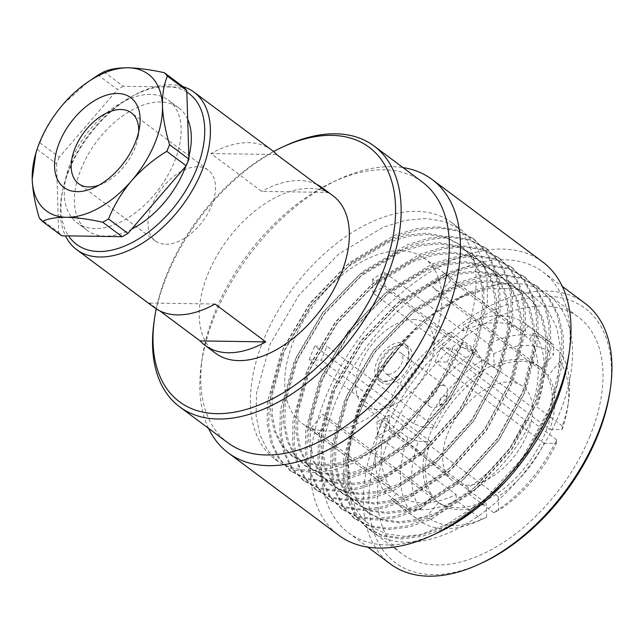 <?xml version="1.0" encoding="UTF-8"?>
<svg xmlns="http://www.w3.org/2000/svg" width="644" height="644" viewBox="0 0 644 644"><rect width="100%" height="100%" fill="white"/><g stroke="black" fill="none" stroke-linecap="round" stroke-linejoin="round"><path stroke-width="0.48" stroke-dasharray="3.22 2.42" d="M482.09 562.872A158.698 94.298 126.7 0 1 383.285 433.879A158.698 94.298 126.7 0 1 528.966 298.019A158.698 94.298 126.7 0 1 609.957 391.407M584.857 303.219A162.634 96.64 -53.3 0 0 378.092 431.947A162.634 96.64 -53.3 0 0 390.417 563.975M273.547 151.541A158.698 94.298 -53.3 0 0 167.408 272.903A158.698 94.298 -53.3 0 0 156.226 308.87M154.077 321.581A162.634 96.64 126.7 0 1 167.295 274.755A162.634 96.64 126.7 0 1 285.115 145.858M437.469 532.91A162.634 96.64 126.7 0 1 348.525 532.741A162.634 96.64 126.7 0 1 336.208 400.713A162.634 96.64 126.7 0 1 542.973 271.985A162.634 96.64 126.7 0 1 568.507 357.178M542.602 261.891A170.507 101.317 -53.3 0 0 325.824 396.849A170.507 101.317 -53.3 0 0 338.744 535.269M422.295 181.994A162.634 96.64 -53.3 0 0 333.351 181.825A162.634 96.64 -53.3 0 0 215.523 310.722A162.634 96.64 -53.3 0 0 202.313 357.549A162.634 96.64 -53.3 0 0 227.847 442.75M208.527 428.341A170.507 101.317 126.7 0 1 201.443 363.522A170.507 101.317 126.7 0 1 215.297 314.425A170.507 101.317 126.7 0 1 338.833 179.29A170.507 101.317 126.7 0 1 402.967 167.585M215.587 353.242A98.21 58.354 126.7 0 1 216.65 256.191A98.21 58.354 126.7 0 1 309.788 188.402A98.21 58.354 126.7 0 1 333.004 195.784M159.97 310.972L149.336 303.042A98.21 58.354 -53.3 0 0 154.278 307.518M182.96 86.61A98.21 58.354 -53.3 0 0 170.845 84.791A98.21 58.354 -53.3 0 0 133.203 95.731A98.21 58.354 -53.3 0 0 62.693 190.278A98.21 58.354 -53.3 0 0 65.455 235.825M271.696 150.06A98.21 58.354 -53.3 0 0 248.471 142.678A98.21 58.354 -53.3 0 0 210.958 153.546L261.73 191.405L327.402 192.395M316.768 184.466A98.21 58.354 -53.3 0 0 299.243 180.545A98.21 58.354 -53.3 0 0 261.73 191.405M186.832 92.116A94.048 55.883 -53.3 0 0 166.86 86.594A94.048 55.883 -53.3 0 0 130.812 97.067A94.048 55.883 -53.3 0 0 63.289 187.613A94.048 55.883 -53.3 0 0 68.586 235.873M187.686 119.277A76.483 45.45 -53.3 0 0 178.597 107.741A76.483 45.45 -53.3 0 0 160.517 101.994A76.483 45.45 -53.3 0 0 87.978 154.785A76.483 45.45 -53.3 0 0 87.157 230.367A76.483 45.45 -53.3 0 0 105.238 236.107A76.483 45.45 -53.3 0 0 131.553 229.192M150.358 94.418A76.483 45.45 -53.3 0 0 77.827 147.21A76.483 45.45 -53.3 0 0 76.998 222.792A76.483 45.45 -53.3 0 0 95.079 228.54A76.483 45.45 -53.3 0 0 167.617 175.74A76.483 45.45 -53.3 0 0 168.438 100.166A76.483 45.45 -53.3 0 0 150.358 94.418M98.854 185.239A44.178 26.251 -53.3 0 0 102.702 183.685A44.178 26.251 -53.3 0 0 138.299 135.956A44.178 26.251 -53.3 0 0 138.685 131.819M165.79 244.237A44.178 26.251 -53.3 0 0 207.682 213.736A44.178 26.251 -53.3 0 0 208.165 170.088A44.178 26.251 -53.3 0 0 197.716 166.764A44.178 26.251 -53.3 0 0 155.824 197.257A44.178 26.251 -53.3 0 0 155.349 240.912A44.178 26.251 -53.3 0 0 165.79 244.237M462.698 342.334A147.645 87.737 126.7 0 1 274.988 459.196A147.645 87.737 126.7 0 1 263.798 339.34A147.645 87.737 126.7 0 1 451.508 222.478A147.645 87.737 126.7 0 1 462.698 342.334L473.799 350.618L446.606 400.632L408.529 442.903L365.494 471.07L344.009 478.5L324.173 480.939L305.803 478.339L290.082 470.458L278.691 458.584L271.068 443.144L267.188 423.841L267.606 401.413L281.251 352.357L310.03 303.525L349.692 262.438L394.313 235.454L416.62 228.636L437.228 226.769L456.387 229.964L472.954 238.473L485.133 250.935L493.505 266.93L498.15 286.813L498.545 309.844L486.494 360.085L459.301 410.099L421.224 452.362L378.189 480.529L356.696 487.967L336.86 490.406L318.498 487.798L302.777 479.925L291.386 468.051L283.754 452.611L279.882 433.299L280.301 410.88L293.946 361.823L322.724 312.984L362.387 271.905L407.008 244.921L429.315 238.095L449.923 236.235L469.082 239.431L485.648 247.94L497.828 260.401L506.2 276.397L510.845 296.272L511.239 319.303L499.189 369.551L471.988 419.566L433.919 461.829L390.884 489.995L369.39 497.434L349.555 499.865L331.193 497.265L315.471 489.392L304.081 477.518L296.449 462.078L292.577 442.766L292.996 420.347L306.641 371.282L335.419 322.451L375.082 281.372L419.703 254.388L442.009 247.562L462.617 245.702L481.776 248.898L498.335 257.399L510.523 269.86L518.895 285.856L523.54 305.739L523.934 328.77L511.875 379.018L484.682 429.033L446.614 471.295L403.571 499.462L382.085 506.9L362.25 509.332L343.888 506.731L328.166 498.859L316.768 486.985L309.144 471.545L305.264 452.233L305.691 429.814L319.327 380.749L348.114 331.918L387.777 290.838L432.398 263.855L454.704 257.028L475.304 255.169L494.471 258.365L511.03 266.866L523.218 279.327L531.59 295.322L536.235 315.206L536.629 338.237L524.57 388.477L497.377 438.5L459.301 480.762L416.266 508.929L394.78 516.359L374.945 518.798L356.575 516.198L340.853 508.317L329.462 496.444L321.839 481.004L317.959 461.7L318.386 439.28L332.022 390.216L360.801 341.384L400.463 300.305L445.084 273.322L467.391 266.495L487.999 264.628L507.158 267.824L523.725 276.332L535.905 288.794L544.277 304.789L548.921 324.673L549.324 347.704L537.265 397.944L510.072 447.958L471.996 490.229L428.96 518.396L407.467 525.826L387.632 528.265L369.27 525.665L353.548 517.784L342.157 505.91L334.526 490.47L330.654 471.166L331.072 448.739L344.717 399.683L373.496 350.851L413.158 309.764L457.779 282.78L480.086 275.954L500.694 274.094L519.853 277.29L536.42 285.799L548.599 298.261L556.971 314.256L561.616 334.139L562.011 357.17L549.96 407.411L522.759 457.425L484.691 499.688L441.655 527.855L420.162 535.293L400.327 537.732L381.964 535.124L366.243 527.251L354.852 515.377L347.221 499.937L343.349 480.625L343.767 458.206L357.412 409.149C383.019 348.291 444.416 292.175 496.435 284.761L465.845 294.904L434.829 313.338L405.607 338.986L379.099 372.055L360.568 406.34L354.514 422.907L350.038 441.744L348.074 467.045L351.817 488.555L358.756 502.634L369.125 513.453L383.446 520.618L400.19 522.968L418.27 520.722L437.864 513.904L477.107 488.12L511.811 449.464L536.589 403.732L547.529 357.79L547.134 336.723L542.852 318.538L535.172 303.904L524.015 292.497L508.849 284.704L491.316 281.758L472.454 283.432L452.048 289.639L411.218 314.24L374.929 351.704L348.565 396.261L336.039 441.019L335.621 461.474L339.13 479.088L346.061 493.167L356.43 503.986L370.759 511.151L387.495 513.501L405.583 511.256L425.177 504.437L464.413 478.661L499.124 440.005L523.894 394.265L534.834 348.324L534.44 327.257L530.165 309.072L522.485 294.437L511.32 283.03L496.154 275.238L478.621 272.291L459.768 273.966L439.353 280.18L398.531 304.773L362.234 342.246L335.878 386.794L323.344 431.561L322.926 452.008L326.436 469.621L333.367 483.7L343.743 494.52L358.064 501.684L374.8 504.043L392.888 501.789L412.482 494.97L451.718 469.194L486.429 430.538L511.199 384.798L522.139 338.857L521.745 317.798L517.47 299.613L509.79 284.978L498.625 273.571L483.459 265.771L465.926 262.824L447.073 264.499L426.666 270.713L385.837 295.306L349.539 332.779L323.183 377.328L310.658 422.094L310.231 442.549L313.741 460.154L320.672 474.234L331.048 485.053L345.369 492.225L362.113 494.576L380.193 492.322L399.787 485.504L439.031 459.727L473.734 421.071L498.504 375.339L509.452 329.39L509.05 308.331L504.775 290.146L497.096 275.511L485.938 264.104L470.772 256.304L453.231 253.358L434.378 255.04L413.971 261.247L373.142 285.839L336.844 323.312L310.488 367.869L297.963 412.627L297.544 433.082L301.046 450.695L307.985 464.775L318.353 475.586L332.674 482.759L349.418 485.109L367.499 482.855L387.092 476.037L426.336 450.261L461.04 411.605L485.818 365.873L496.757 319.923L496.363 298.864L492.08 280.679L484.401 266.044L473.243 254.638L458.077 246.845L440.544 243.899L421.683 245.573L401.276 251.78L360.447 276.373L324.157 313.845L297.794 358.402L285.268 403.16L284.849 423.615L288.351 441.229L295.29 455.308L305.659 466.127L319.988 473.292L336.723 475.642L354.812 473.396L374.406 466.578L413.641 440.794L448.353 402.146L473.123 356.406L484.063 310.464L483.668 289.398L479.394 271.213L471.714 256.578L460.549 245.171L445.382 237.378L427.849 234.432L408.996 236.107L388.582 242.313L347.76 266.914L311.463 304.387L285.107 348.935L272.573 393.693L272.154 414.148L275.664 431.762L282.595 445.841L292.972 456.66L307.293 463.825L324.029 466.176L342.117 463.93L361.711 457.111L400.946 431.335L435.658 392.679L460.428 346.939L458.842 345.756L462.698 342.334L435.497 392.357L397.429 434.62L354.385 462.786L332.9 470.217L313.065 472.656L294.702 470.056L278.981 462.175L267.582 450.301L259.959 434.861L256.079 415.557L256.505 393.138L270.142 344.073L298.929 295.242L338.591 254.163L383.212 227.179L405.519 220.353L426.119 218.485L445.286 221.681L461.845 230.19L474.032 242.651L482.404 258.647L487.049 278.53L487.444 301.561L475.385 351.801L448.192 401.816L410.115 444.086L367.08 472.253L345.595 479.683L325.759 482.123L307.389 479.522L291.676 471.641L280.277 459.768L272.654 444.328L268.773 425.024L269.2 402.597L282.837 353.54L311.624 304.709L351.278 263.621L395.907 236.638L418.214 229.811L438.814 227.952L457.973 231.148L474.539 239.657L486.719 252.118L495.091 268.113L499.744 287.997L500.138 311.028L488.08 361.268L460.887 411.283L422.81 453.545L379.775 481.712L358.281 489.15L338.446 491.589L320.084 488.981L304.362 481.108L292.972 469.235L285.34 453.795L281.468 434.483L281.887 412.063L295.532 363.007L324.31 314.167L363.973 273.088L408.594 246.105L430.9 239.278L451.508 237.419L470.667 240.614L487.234 249.123L499.414 261.577L507.786 277.572L512.431 297.456L512.825 320.487L500.774 370.735L473.582 420.749L435.505 463.012L392.47 491.179L370.976 498.617L351.141 501.048L332.779 498.448L317.057 490.575L305.667 478.701L298.035 463.261L294.163 443.949L294.582 421.53L308.226 372.465L337.005 323.634L376.668 282.555L421.289 255.571L443.595 248.745L464.203 246.885L483.362 250.081L499.929 258.582L512.109 271.043L520.481 287.039L525.126 306.922L525.52 329.953L513.469 380.202L486.268 430.216L448.2 472.479L405.165 500.646L383.671 508.084L363.836 510.515L345.474 507.915L329.752 500.034L318.353 488.168L310.73 472.728L306.85 453.416L307.277 430.997L320.913 381.932L349.7 333.101L389.362 292.022L433.984 265.038L456.29 258.212L476.89 256.344L496.057 259.548L512.616 268.049L524.804 280.51L533.176 296.506L537.821 316.389L538.215 339.42L526.156 389.66L498.963 439.683L460.887 481.945L417.851 510.112L396.366 517.543L376.531 519.982L358.161 517.382L342.447 509.501L331.048 497.627L323.425 482.187L319.545 462.883L319.971 440.464L333.608 391.399L362.395 342.568L402.049 301.489L446.678 274.505L468.985 267.679L489.585 265.811L508.744 269.007L525.311 277.516L537.49 289.977L545.862 305.972L550.515 325.856L550.91 348.887L538.851 399.127L511.658 449.142L473.582 491.412L430.546 519.579L409.061 527.009L389.218 529.449L370.855 526.84L355.134 518.967L343.743 507.094L336.112 491.654L332.24 472.35L332.658 449.923L346.303 400.866L375.082 352.035L414.744 310.947L459.365 283.964L481.672 277.137L502.28 275.278L521.439 278.474L538.006 286.983L550.185 299.444L558.557 315.439L563.202 335.323L563.597 358.354L551.546 408.594L524.353 458.609L486.276 500.871L443.241 529.038L421.748 536.476L401.912 538.915L383.55 536.307L367.829 528.434L356.438 516.56L348.807 501.121L344.934 481.809L345.353 459.389L358.998 410.333C370.815 383.18 387.889 358.362 410.22 335.886A147.645 87.737 -53.3 0 0 360.262 411.274A147.645 87.737 -53.3 0 0 348.267 453.795A147.645 87.737 -53.3 0 0 371.451 531.131A147.645 87.737 -53.3 0 0 559.161 414.277A147.645 87.737 -53.3 0 0 547.972 294.413A147.645 87.737 -53.3 0 0 496.435 284.761M589.622 436.986A147.645 87.737 -53.3 0 0 578.441 317.13A147.645 87.737 -53.3 0 0 390.731 433.992A147.645 87.737 -53.3 0 0 401.912 553.848A147.645 87.737 -53.3 0 0 589.622 436.986M410.22 335.886C399.811 346.536 390.425 358.064 382.053 370.461C373.327 384.009 369.229 390.232 360.302 410.687L348.476 452.346L348.871 489.182L355.794 508.865L362.58 518.678L373.697 528.177L386.489 533.868L404.416 536.299L420.291 534.657L457.522 520.111L496.621 490.052L524.844 456.371L549.292 410.598L557.913 381.498L560.344 346.762L556.625 327.265L546.41 307.655L530.052 294.042L513.928 288.568L488.627 288.633L459.253 297.955L424.444 319.923L392.743 351.616A134.862 80.138 -53.3 0 0 360.632 405.261A134.862 80.138 -53.3 0 0 350.038 441.744M447.186 362.033A102.758 61.059 -53.3 0 0 450.228 355.134A102.758 61.059 -53.3 0 0 452.877 348.227L531.574 406.911A102.758 61.059 -53.3 0 0 529.457 339.018L450.76 280.333A102.758 61.059 -53.3 0 0 444.416 273.289L523.113 331.974A102.758 61.059 -53.3 0 0 521.141 330.396A102.758 61.059 -53.3 0 0 463.286 331.072L384.589 272.388A102.758 61.059 -53.3 0 0 372.562 279.158L451.259 337.842A102.758 61.059 -53.3 0 0 393.548 404.826L314.852 346.15A102.758 61.059 -53.3 0 0 311.801 353.049A102.758 61.059 -53.3 0 0 309.16 359.956L387.857 418.64A102.758 61.059 -53.3 0 0 389.974 486.534L311.277 427.849A102.758 61.059 -53.3 0 0 317.613 434.893L396.31 493.57A102.758 61.059 -53.3 0 0 398.282 495.156A102.758 61.059 -53.3 0 0 456.137 494.471L377.44 435.795A102.758 61.059 -53.3 0 0 389.475 429.025L468.172 487.709A102.758 61.059 -53.3 0 0 525.882 420.717L447.186 362.033L434.941 361.848A84.654 50.304 -53.3 0 0 440.633 348.042L547.255 427.552A84.654 50.304 -53.3 0 0 545.573 373.552A84.654 50.304 -53.3 0 0 539.229 366.508A84.654 50.304 -53.3 0 0 538.239 365.736A84.654 50.304 -53.3 0 0 491.646 365.792A84.654 50.304 -53.3 0 0 479.611 372.554A84.654 50.304 -53.3 0 0 433.71 425.837A84.654 50.304 -53.3 0 0 428.019 439.643A84.654 50.304 -53.3 0 0 429.701 493.642A84.654 50.304 -53.3 0 0 436.044 500.686A84.654 50.304 -53.3 0 0 437.034 501.459A84.654 50.304 -53.3 0 0 483.628 501.402A84.654 50.304 -53.3 0 0 495.663 494.64A84.654 50.304 -53.3 0 0 541.564 441.357A84.654 50.304 -53.3 0 0 547.255 427.552L549.791 429.443A84.654 50.304 -53.3 0 0 548.108 375.444L438.95 294.042A84.654 50.304 -53.3 0 0 432.607 286.999L541.765 368.4A84.654 50.304 -53.3 0 0 540.775 367.627A84.654 50.304 -53.3 0 0 494.181 367.684L385.023 286.282A84.654 50.304 -53.3 0 0 372.997 293.052L482.155 374.446A84.654 50.304 -53.3 0 0 436.254 427.729L327.096 346.327A84.654 50.304 -53.3 0 0 321.404 360.141L430.562 441.543L418.318 441.357A102.758 61.059 -53.3 0 0 420.435 509.243L410.228 511.416A110.639 65.744 -53.3 0 1 407.926 437.485L418.318 441.357M294.034 339.799A102.758 61.059 -53.3 0 0 301.819 423.221A102.758 61.059 -53.3 0 0 432.462 341.884A102.758 61.059 -53.3 0 0 424.678 258.461A102.758 61.059 -53.3 0 0 294.034 339.799M466.369 485.198A58.854 34.969 -53.3 0 0 522.735 443.595A58.854 34.969 -53.3 0 0 521.704 385.643A58.854 34.969 -53.3 0 0 508.905 381.997A58.854 34.969 -53.3 0 0 453.658 421.651A58.854 34.969 -53.3 0 0 451.396 479.933A58.854 34.969 -53.3 0 0 466.369 485.198M413.529 319.505A51.319 30.493 126.7 0 1 424.686 322.684A51.319 30.493 126.7 0 1 425.587 373.222A51.319 30.493 126.7 0 1 376.434 409.495A51.319 30.493 126.7 0 1 363.377 404.907A51.319 30.493 126.7 0 1 365.349 354.079A51.319 30.493 126.7 0 1 413.529 319.505M383.768 381.779A22.371 13.291 -53.3 0 0 390.707 380.121A22.371 13.291 -53.3 0 0 408.731 355.955A22.371 13.291 -53.3 0 0 405.221 344.234A22.371 13.291 -53.3 0 0 399.932 342.56A22.371 13.291 -53.3 0 0 378.72 358A22.371 13.291 -53.3 0 0 378.479 380.097A22.371 13.291 -53.3 0 0 383.768 381.779M386.899 384.114A22.371 13.291 -53.3 0 0 408.111 368.674A22.371 13.291 -53.3 0 0 408.352 346.569A22.371 13.291 -53.3 0 0 403.064 344.886A22.371 13.291 -53.3 0 0 381.852 360.334A22.371 13.291 -53.3 0 0 381.61 382.431A22.371 13.291 -53.3 0 0 386.899 384.114M400.488 345.232A20.399 12.123 -53.3 0 0 379.38 362.91A20.399 12.123 -53.3 0 0 385.748 380.998A20.399 12.123 -53.3 0 0 392.083 379.493A20.399 12.123 -53.3 0 0 408.513 357.444A20.399 12.123 -53.3 0 0 400.488 345.232M442.509 385.273A12.8 7.607 -53.3 0 0 430.369 394.104A12.8 7.607 -53.3 0 0 430.232 406.75A12.8 7.607 -53.3 0 0 433.259 407.716A12.8 7.607 -53.3 0 0 437.228 406.767A12.8 7.607 -53.3 0 0 447.54 392.937A12.8 7.607 -53.3 0 0 445.527 386.239A12.8 7.607 -53.3 0 0 442.509 385.273M388.493 374.333A12.8 7.607 126.7 0 1 385.466 373.375A12.8 7.607 126.7 0 1 385.611 360.729A12.8 7.607 126.7 0 1 397.742 351.898A12.8 7.607 126.7 0 1 400.769 352.856A12.8 7.607 126.7 0 1 400.632 365.502A12.8 7.607 126.7 0 1 388.493 374.333M441.18 404.593A4.919 2.922 126.7 0 1 439.643 400.23A4.919 2.922 126.7 0 1 444.738 395.963A4.919 2.922 126.7 0 1 446.67 398.91A4.919 2.922 126.7 0 1 442.71 404.231A4.919 2.922 126.7 0 1 441.18 404.593M430.562 441.543A84.654 50.304 -53.3 0 0 432.245 495.542L323.087 414.14A84.654 50.304 -53.3 0 0 329.422 421.184L438.58 502.578A84.654 50.304 -53.3 0 0 439.57 503.35A84.654 50.304 -53.3 0 0 486.164 503.294L377.006 421.901A84.654 50.304 -53.3 0 0 389.04 415.13L498.198 496.532A84.654 50.304 -53.3 0 0 544.1 443.249L434.941 361.848M418.962 520.392A110.639 65.744 -53.3 0 1 416.563 518.46L426.771 516.287A102.758 61.059 -53.3 0 0 484.94 517.977A102.758 61.059 -53.3 0 0 486.598 517.188L481.712 519.442A110.639 65.744 -53.3 0 1 479.466 520.513A110.639 65.744 -53.3 0 1 418.962 520.392L393.573 501.467A110.639 65.744 -53.3 0 0 456.322 500.509L481.712 519.442M486.598 517.188L486.164 503.294M438.58 502.578L426.771 516.287M416.563 518.46L391.182 499.527A110.639 65.744 -53.3 0 0 393.573 501.467M420.435 509.243L432.245 495.542M407.926 437.485L382.536 418.56A110.639 65.744 -53.3 0 0 384.838 492.483L410.228 511.416M481.72 360.56A102.758 61.059 -53.3 0 0 424.01 427.544L413.617 423.68A110.639 65.744 -53.3 0 1 476.455 350.73L481.72 360.56L482.155 374.446M424.01 427.544L436.254 427.729M476.455 350.73L451.066 331.805A110.639 65.744 -53.3 0 0 388.227 404.754L413.617 423.68M551.232 343.011A110.639 65.744 -53.3 0 1 553.631 344.951L553.574 354.691A102.758 61.059 -53.3 0 0 493.755 353.789L488.49 343.968A110.639 65.744 -53.3 0 1 551.232 343.011L525.85 324.085A110.639 65.744 -53.3 0 0 463.1 325.035L488.49 343.968M493.755 353.789L494.181 367.684M541.765 368.4L553.574 354.691M553.631 344.951L528.241 326.017A110.639 65.744 -53.3 0 0 525.85 324.085M562.035 429.629A102.758 61.059 -53.3 0 0 567.742 406.944A102.758 61.059 -53.3 0 0 559.918 361.735L559.974 351.994A110.639 65.744 -53.3 0 1 568.604 400.971A110.639 65.744 -53.3 0 1 562.276 425.917L562.035 429.629L549.791 429.443M559.918 361.735L548.108 375.444M562.276 425.917L536.887 406.992A110.639 65.744 -53.3 0 0 534.584 333.061L559.974 351.994M498.198 496.532L498.633 510.426A102.758 61.059 -53.3 0 0 556.344 443.434L544.1 443.249M556.344 443.434L556.585 439.731A110.639 65.744 -53.3 0 1 493.747 512.672L498.633 510.426M493.747 512.672L468.357 493.747A110.639 65.744 -53.3 0 0 531.195 420.798L556.585 439.731M468.172 487.709L468.357 493.747M389.475 429.025L389.04 415.13M377.44 435.795L377.006 421.901M456.137 494.471L456.322 500.509M396.31 493.57L391.182 499.527M317.613 434.893L329.422 421.184M311.277 427.849L323.087 414.14M389.974 486.534L384.838 492.483M387.857 418.64L382.536 418.56M309.16 359.956L321.404 360.141M314.852 346.15L327.096 346.327M393.548 404.826L388.227 404.754M451.259 337.842L451.066 331.805M372.562 279.158L372.997 293.052M384.589 272.388L385.023 286.282M463.286 331.072L463.1 325.035M523.113 331.974L528.241 326.017M444.416 273.289L432.607 286.999M450.76 280.333L438.95 294.042M529.457 339.018L534.584 333.061M531.574 406.911L536.887 406.992M440.633 348.042L452.877 348.227M525.882 420.717L531.195 420.798M392.743 351.616L373.914 377.521L359.674 404.545L347.148 449.303L346.722 469.758L350.231 487.371L357.17 501.451L367.539 512.27L381.86 519.434L398.604 521.785L416.684 519.539L436.278 512.721L475.522 486.936L510.225 448.288L535.003 402.548L545.943 356.607L545.549 335.54L541.266 317.355L533.586 302.72L522.429 291.313L507.263 283.521L489.722 280.575L470.869 282.249L450.462 288.456L409.632 313.056L373.343 350.529L346.979 395.078L334.453 439.836L334.035 460.291L337.537 477.904L344.476 491.984L354.844 502.803L369.173 509.968L385.909 512.318L403.997 510.072L423.583 503.254L462.827 477.478L497.538 438.822L522.308 393.082L533.248 347.14L532.854 326.073L528.579 307.888L520.899 293.253L509.734 281.847L494.568 274.054L477.035 271.108L458.182 272.782L437.767 278.997L396.946 303.59L360.648 341.062L334.292 385.611L321.759 430.377L321.34 450.824L324.85 468.438L331.781 482.517L342.157 493.336L356.478 500.501L373.214 502.859L391.302 500.605L410.896 493.787L450.132 468.011L484.843 429.355L509.613 383.615L520.553 337.673L520.159 316.615L515.884 298.43L508.205 283.795L497.039 272.388L481.873 264.587L464.34 261.641L445.487 263.324L425.072 269.53L384.251 294.123L347.953 331.596L321.598 376.144L309.064 420.91L308.645 441.365L312.155 458.971L319.086 473.05L329.462 483.869L343.783 491.042L360.527 493.393L378.608 491.139L398.201 484.32L437.445 458.544L472.149 419.888L496.918 374.156L507.866 328.207L507.464 307.148L503.189 288.963L495.51 274.328L484.352 262.921L469.186 255.121L451.645 252.174L432.792 253.857L412.385 260.063L371.556 284.656L335.258 322.129L308.903 366.686L296.377 411.444L295.95 431.899L299.46 449.512L306.399 463.591L316.768 474.403L331.088 481.575L347.832 483.926L365.913 481.672L385.506 474.853L424.75 449.077L459.454 410.421L484.224 364.689L495.172 318.748L494.777 297.681L490.495 279.496L482.815 264.861L471.658 253.454L456.491 245.662L438.95 242.716L420.097 244.39L399.691 250.597L358.861 275.197L322.572 312.662L296.208 357.219L283.682 401.977L283.263 422.432L286.765 440.045L293.704 454.125L304.073 464.944L318.402 472.108L335.138 474.459L353.218 472.213L372.812 465.395L412.055 439.611L446.767 400.962L471.537 355.222L482.477 309.281L482.082 288.214L477.8 270.029L470.128 255.394L458.963 243.987L443.796 236.195L426.264 233.249L407.411 234.923L386.996 241.13L346.166 265.731L309.877 303.203L283.521 347.752L270.987 392.51L270.569 412.965L274.078 430.578L281.009 444.658L291.386 455.477L305.707 462.642L322.443 464.992L340.531 462.746L360.125 455.928L399.361 430.152L434.072 391.496L458.842 345.756M473.799 350.618L460.428 346.939M36 152.411L37.119 149.368A96.326 57.236 126.7 0 1 39.864 142.71C45.563 128.736 53.275 115.976 63.007 104.425L88.333 81.635M103.934 71.814L123.326 86.272L183.733 87.19M123.326 86.272A96.326 57.236 -53.3 0 0 117.53 89.54L98.13 75.074M39.864 142.71L59.264 157.176L117.53 89.54M59.264 157.176A96.326 57.236 -53.3 0 0 56.519 163.834L37.119 149.368M39.26 217.913L58.652 232.379L56.519 163.834M58.652 232.379A96.326 57.236 -53.3 0 0 61.711 235.768M185.802 166.224A76.483 45.45 -53.3 0 0 188.845 156.532M210.958 153.546L276.63 154.536M215.007 304.032L149.336 303.042M202.313 357.549L201.443 363.522M63.289 187.613L62.693 190.278M130.812 97.067L133.203 95.731M87.157 230.367L76.998 222.792M138.299 135.956L139.595 126.997M102.702 183.685L94.483 187.493M208.165 170.088L131.36 112.813M451.508 222.478L461.845 230.19M472.954 238.473L474.539 239.657M485.648 247.94L487.234 249.123M498.343 257.399L499.929 258.582M511.03 266.866L512.616 268.049M523.725 276.332L525.311 277.516M536.42 285.799L538.006 286.983M547.972 294.413L578.441 317.13M366.243 527.251L367.829 528.434M290.082 470.458L291.668 471.641M302.777 479.925L304.362 481.108M315.471 489.392L317.057 490.575M328.166 498.85L329.752 500.034M340.853 508.317L342.447 509.501M353.548 517.784L355.134 518.967M371.451 531.131L401.912 553.848M459.261 297.947L465.845 294.904M348.476 452.346L348.267 453.795M398.282 495.156L301.819 423.221M424.686 322.684L521.704 385.643M408.352 346.569L405.221 344.234M430.232 406.75L385.466 373.375M348.525 532.741L367.853 547.15M542.973 271.985L562.293 286.395M446.67 398.91L447.54 392.937M442.71 404.231L437.228 406.767M445.527 386.239L400.769 352.856M408.513 357.444L408.731 355.955M392.083 379.493L390.707 380.121M381.61 382.431L378.479 380.097M363.377 404.907L451.396 479.933M484.94 517.977L479.466 520.513M437.034 501.459L439.57 503.35M538.239 365.736L540.775 367.627M567.742 406.944L568.604 400.971M521.141 330.396L424.678 258.461M369.125 513.453L367.539 512.27M524.015 292.497L522.429 291.313M356.43 503.986L354.844 502.803M511.32 283.03L509.734 281.847M343.743 494.52L342.157 493.336M498.625 273.571L497.039 272.388M331.048 485.053L329.462 483.869M485.938 264.104L484.352 262.921M318.353 475.586L316.768 474.403M473.243 254.638L471.658 253.454M305.659 466.127L304.073 464.944M460.549 245.171L458.963 243.987M292.972 456.66L291.386 455.477M274.988 459.196L278.981 462.175M155.349 240.912L78.544 183.645M178.597 107.741L168.438 100.166M333.351 181.825L338.833 179.29"/><path stroke-width="0.97" d="M610.391 388.421L609.957 391.407A158.698 94.298 126.7 0 1 597.069 437.099A158.698 94.298 126.7 0 1 482.09 562.872L479.353 564.144A162.634 96.64 -53.3 0 0 597.181 435.247A162.634 96.64 -53.3 0 0 610.391 388.421A162.634 96.64 -53.3 0 0 584.857 303.219L562.293 286.395M367.853 547.15L390.417 563.975A162.634 96.64 -53.3 0 0 479.353 564.144M156.226 308.87A158.698 94.298 -53.3 0 0 154.512 318.595A158.698 94.298 -53.3 0 0 235.511 411.983A158.698 94.298 -53.3 0 0 381.192 276.123A158.698 94.298 -53.3 0 0 282.378 147.13A158.698 94.298 -53.3 0 0 273.547 151.541M282.378 147.13L285.115 145.858A162.634 96.64 126.7 0 1 374.059 146.027A162.634 96.64 126.7 0 1 386.384 278.055A162.634 96.64 126.7 0 1 179.612 406.783A162.634 96.64 126.7 0 1 154.077 321.581L154.512 318.595M569.376 351.205L568.507 357.178A162.634 96.64 126.7 0 1 555.297 404.013A162.634 96.64 126.7 0 1 437.469 532.91L431.987 535.446A170.507 101.317 -53.3 0 0 555.522 400.31A170.507 101.317 -53.3 0 0 569.376 351.205A170.507 101.317 -53.3 0 0 542.602 261.891L432.076 179.467A170.507 101.317 126.7 0 1 444.996 317.886A170.507 101.317 126.7 0 1 228.218 452.845A170.507 101.317 126.7 0 1 208.527 428.341M228.218 452.845L338.744 535.269A170.507 101.317 -53.3 0 0 431.987 535.446M179.612 406.783L227.847 442.75A162.634 96.64 -53.3 0 0 434.611 314.022A162.634 96.64 -53.3 0 0 422.295 181.994L374.059 146.027M65.455 235.825A98.21 58.354 -53.3 0 0 76.644 249.631A98.21 58.354 -53.3 0 0 99.868 257.004A98.21 58.354 -53.3 0 0 192.999 189.215A98.21 58.354 -53.3 0 0 194.061 92.172L271.696 150.06A98.21 58.354 -53.3 0 1 276.63 154.536L327.402 192.395A98.21 58.354 -53.3 0 0 322.467 187.919L333.004 195.784A98.21 58.354 126.7 0 1 331.942 292.827A98.21 58.354 126.7 0 1 238.811 360.616A98.21 58.354 126.7 0 1 215.587 353.242L205.05 345.377A98.21 58.354 -53.3 0 0 228.266 352.751A98.21 58.354 -53.3 0 0 265.779 341.892L200.107 340.901A98.21 58.354 -53.3 0 0 205.05 345.377M200.107 340.901L159.97 310.972M76.644 249.631L154.278 307.518A98.21 58.354 -53.3 0 0 177.494 314.892A98.21 58.354 -53.3 0 0 215.007 304.032L265.779 341.892M68.586 235.873A94.048 55.883 -53.3 0 0 98.886 251.506A94.048 55.883 -53.3 0 0 189.191 184.611A94.048 55.883 -53.3 0 0 186.832 92.116M117.57 93.46A55.988 33.271 126.7 0 1 139.595 126.997A55.988 33.271 126.7 0 1 94.483 187.493A55.988 33.271 126.7 0 1 77.103 191.638A55.988 33.271 126.7 0 1 59.626 141.978A55.988 33.271 126.7 0 1 117.57 93.46M138.685 131.819A44.178 26.251 -53.3 0 0 131.36 112.813A44.178 26.251 -53.3 0 0 120.919 109.496A44.178 26.251 -53.3 0 0 79.019 139.99A44.178 26.251 -53.3 0 0 78.544 183.645A44.178 26.251 -53.3 0 0 88.985 186.961A44.178 26.251 -53.3 0 0 98.854 185.239M402.967 167.585A170.507 101.317 126.7 0 1 432.076 179.467M85.741 83.487L98.13 75.074A96.326 57.236 126.7 0 1 103.934 71.814C109.955 69.077 118.029 67.741 128.148 67.797C138.444 68.039 150.511 69.681 164.333 72.724A96.326 57.236 126.7 0 1 167.392 76.121C163.882 84.477 162.24 94.418 162.473 105.922A85.258 50.659 -53.3 0 0 128.148 67.797A85.258 50.659 -53.3 0 0 85.741 83.487A85.258 50.659 -53.3 0 0 63.007 104.425A85.258 50.659 -53.3 0 0 37.416 148.289A85.258 50.659 -53.3 0 0 32.2 179.177A85.258 50.659 -53.3 0 0 66.525 217.294A85.258 50.659 -53.3 0 0 131.658 180.674A85.258 50.659 -53.3 0 0 162.473 105.922C162.964 117.651 165.315 130.563 169.525 144.667A96.326 57.236 126.7 0 1 166.788 151.324C153.369 159.535 141.664 169.316 131.658 180.674C121.909 192.242 114.189 205.009 108.514 218.96A96.326 57.236 126.7 0 1 102.718 222.22C88.896 219.177 76.829 217.535 66.525 217.294C56.414 217.237 48.34 218.574 42.319 221.311A96.326 57.236 126.7 0 1 39.26 217.913C35.05 203.794 32.691 190.882 32.2 179.177L36 152.411L37.416 148.289M102.718 222.22L122.11 236.686L61.711 235.768L42.319 221.311M122.11 236.686A96.326 57.236 -53.3 0 0 127.915 233.418L108.514 218.96M166.788 151.324L186.18 165.782L127.915 233.418M186.18 165.782A96.326 57.236 -53.3 0 0 188.925 159.124L169.525 144.667M167.392 76.121L186.784 90.579L188.925 159.124M186.784 90.579A96.326 57.236 -53.3 0 0 183.733 87.19L164.333 72.724M131.553 229.192A76.483 45.45 -53.3 0 0 185.802 166.224M188.845 156.532A76.483 45.45 -53.3 0 0 187.686 119.277M194.061 92.172A98.21 58.354 -53.3 0 0 182.96 86.61M322.467 187.919A98.21 58.354 -53.3 0 0 316.768 184.466"/></g></svg>
